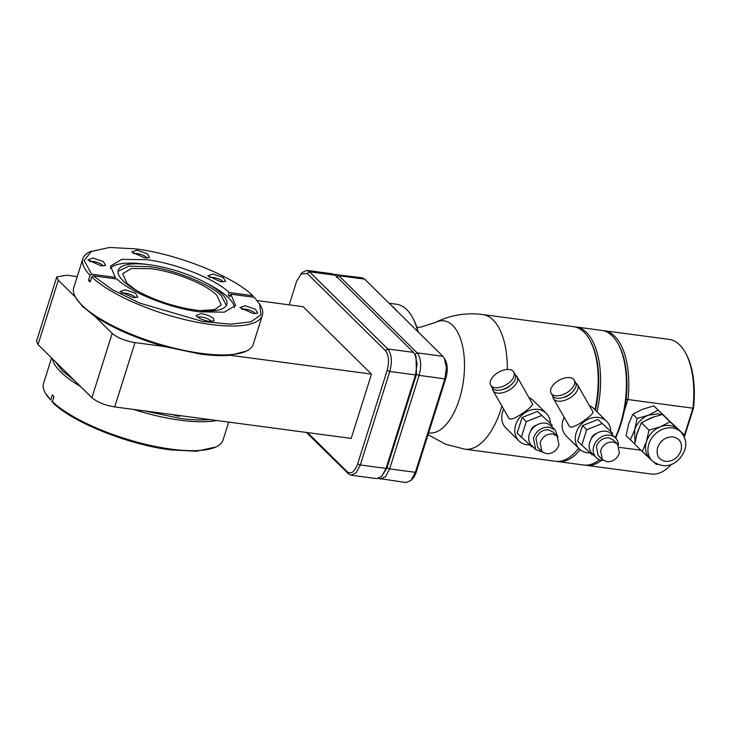<?xml version="1.0" encoding="UTF-8"?>
<svg xmlns="http://www.w3.org/2000/svg" width="730" height="730" viewBox="0 0 730 730"><rect width="100%" height="100%" fill="white"/><g stroke="black" fill="none" stroke-linecap="round" stroke-linejoin="round"><path stroke-width="1.09" d="M501.893 406.218A67.908 32.695 97.6 0 1 464.718 449.169L555.621 461.278A67.908 32.695 -82.4 0 0 574.893 452.582A67.908 32.695 -82.4 0 0 578.625 448.202M594.968 409.795A67.908 32.695 -82.4 0 0 589.877 340.08A67.908 32.695 -82.4 0 0 584.073 332.159A67.908 32.695 -82.4 0 0 573.552 326.648L482.649 314.539A67.908 32.695 97.6 0 1 493.17 320.05A67.908 32.695 97.6 0 1 507.304 369.499M574.893 452.582L575.879 451.551A66.53 32.029 -82.4 0 0 578.726 448.293M595.415 410.233A66.53 32.029 -82.4 0 0 590.561 341.339L589.877 340.08M556.826 461.387A67.908 32.695 -82.4 0 0 558.012 461.597A67.908 32.695 -82.4 0 0 580.149 449.634M596.985 411.784A67.908 32.695 -82.4 0 0 586.464 332.478A67.908 32.695 -82.4 0 0 575.952 326.967A67.908 32.695 -82.4 0 0 574.747 326.848M590.095 452.919A19.409 15.987 -45.4 0 1 587.44 452.782A19.409 15.987 -45.4 0 1 579.383 448.941A19.409 15.987 -45.4 0 1 578.324 428.118A19.409 15.987 -45.4 0 1 598.582 417.46A19.409 15.987 -45.4 0 1 606.639 421.301L593.563 408.408A19.409 15.987 134.6 0 0 589.356 405.606M575.842 383.113A13.888 7.665 150.4 0 1 576.837 383.87A13.888 7.665 150.4 0 1 577.567 384.82L592.915 411.875C595.133 413.408 573.178 430.016 569.546 426.649L553.395 398.525A13.888 7.665 150.4 0 1 552.82 396.171M606.639 421.301A19.409 15.987 -45.4 0 1 610.764 431.339M558.012 461.597L583.827 465.037A67.908 32.695 -82.4 0 0 599.467 459.699M615.244 437.681A67.908 32.695 -82.4 0 0 620.199 424.741A67.908 32.695 -82.4 0 0 618.091 343.839A67.908 32.695 -82.4 0 0 612.278 335.919A67.908 32.695 -82.4 0 0 601.766 330.407L575.952 326.967M529.652 444.871A19.409 15.987 -45.4 0 1 527.005 444.734A19.409 15.987 -45.4 0 1 518.948 440.893A19.409 15.987 -45.4 0 1 517.88 420.069A19.409 15.987 -45.4 0 1 538.138 409.411A19.409 15.987 -45.4 0 1 546.195 413.253L533.119 400.359A19.409 15.987 134.6 0 0 528.921 397.558M515.407 375.065A13.888 7.665 150.4 0 1 516.393 375.813A13.888 7.665 150.4 0 1 517.123 376.762L532.471 403.818C534.698 405.36 512.743 421.958 509.102 418.6L492.96 390.468A13.888 7.665 150.4 0 1 492.385 388.123M546.195 413.253A19.409 15.987 -45.4 0 1 550.329 423.291M577.567 384.82A13.888 7.665 150.4 0 1 570.185 397.786A13.888 7.665 150.4 0 1 554.125 399.474A13.888 7.665 150.4 0 1 553.395 398.525M615.536 437.973A66.53 32.029 -82.4 0 0 620.838 424.358A66.53 32.029 -82.4 0 0 626.112 399.073A66.53 32.029 -82.4 0 0 618.775 345.098L618.091 343.839M517.123 376.762A13.888 7.665 150.4 0 1 509.75 389.738A13.888 7.665 150.4 0 1 493.69 391.417A13.888 7.665 150.4 0 1 492.96 390.468M585.031 465.147A67.908 32.695 -82.4 0 0 586.226 465.357A67.908 32.695 -82.4 0 0 601.575 460.256M626.112 399.073L627.946 399.529A67.908 32.695 -82.4 0 0 614.678 336.238A67.908 32.695 -82.4 0 0 604.157 330.726A67.908 32.695 -82.4 0 0 602.953 330.608M389.09 303.26L396.454 304.237A66.74 32.129 97.6 0 1 406.793 309.657A66.74 32.129 97.6 0 1 412.505 317.44L413.189 318.7A65.362 31.463 97.6 0 1 418.272 332.031M412.505 317.44A66.74 32.129 97.6 0 1 417.825 331.602M563.277 397.467A8.614 4.754 -29.6 0 0 571.59 392.758M586.226 465.357L651.215 474.007A67.908 32.695 -82.4 0 0 670.487 465.32A67.908 32.695 -82.4 0 0 671.518 464.207M640.913 450.237L619.551 447.39M624.132 411.62L627.946 399.529L692.934 408.189A67.908 32.695 -82.4 0 0 685.479 352.818A67.908 32.695 -82.4 0 0 679.667 344.898A67.908 32.695 -82.4 0 0 669.145 339.386L604.157 330.726M391.672 305.806A66.74 32.129 97.6 0 1 394.218 307.978A66.74 32.129 97.6 0 1 396.6 310.661M502.842 389.418A8.614 4.754 -29.6 0 0 511.146 384.71M684.092 436.248L692.934 408.189L693.5 408.052A66.53 32.029 -82.4 0 0 686.163 354.068L685.479 352.818M573.488 379.217A13.268 7.327 150.4 0 1 574.191 380.12A13.268 7.327 150.4 0 1 567.146 392.512A13.268 7.327 150.4 0 1 551.798 394.127A13.268 7.327 150.4 0 1 551.095 393.214A13.268 7.327 150.4 0 1 558.149 380.823A13.268 7.327 150.4 0 1 573.488 379.217M574.191 380.12L575.605 382.62A13.268 7.327 150.4 0 1 568.561 395.012A13.268 7.327 150.4 0 1 553.212 396.627A13.268 7.327 150.4 0 1 552.519 395.715L551.095 393.214M513.053 371.159A13.268 7.327 150.4 0 1 513.747 372.072A13.268 7.327 150.4 0 1 506.702 384.464A13.268 7.327 150.4 0 1 491.363 386.07A13.268 7.327 150.4 0 1 490.66 385.166A13.268 7.327 150.4 0 1 497.705 372.774A13.268 7.327 150.4 0 1 513.053 371.159M513.747 372.072L515.17 374.572A13.268 7.327 150.4 0 1 508.126 386.964A13.268 7.327 150.4 0 1 492.777 388.57A13.268 7.327 150.4 0 1 492.084 387.666L490.66 385.166M603.318 460.393A13.788 11.361 -45.4 0 1 601.848 460.292A13.788 11.361 -45.4 0 1 596.127 457.564A13.788 11.361 -45.4 0 1 595.37 442.763A13.788 11.361 -45.4 0 1 609.76 435.199A13.788 11.361 -45.4 0 1 615.49 437.927A13.788 11.361 -45.4 0 1 618.419 445.081M596.127 457.564L592.094 453.585A13.788 11.361 -45.4 0 1 591.337 438.785A13.788 11.361 -45.4 0 1 605.727 431.22A13.788 11.361 -45.4 0 1 611.457 433.948L615.49 437.927M542.883 452.345L535.692 449.507L533.393 438.1C536.504 430.572 541.815 426.922 549.325 427.141L555.046 429.879L557.985 437.033M535.683 449.507L531.65 445.528A13.788 11.361 -45.4 0 1 530.902 430.737A13.788 11.361 -45.4 0 1 545.292 423.163A13.788 11.361 -45.4 0 1 551.013 425.9L555.055 429.879M634.753 443.886L630.401 439.871L634.607 430.007L637.144 418.5L648.495 415.16L658.113 413.855L661.417 414.658M634.981 442.435L634.607 430.007C637.034 423.044 641.661 418.098 648.495 415.16L658.177 410.169L653.87 405.916L667.548 418.974M619.414 453.12C616.959 459.042 612.78 461.917 606.867 461.743L602.36 459.59L600.544 450.602C602.998 444.679 607.178 441.796 613.1 441.978L617.607 444.132L619.414 453.12M617.607 444.132L613.428 440.017L608.92 437.863C603.007 437.681 598.828 440.564 596.373 446.486L598.18 455.474L602.36 459.59M558.979 445.063C556.525 450.994 552.345 453.868 546.423 453.695L541.915 451.541L540.109 442.553C542.563 436.622 546.743 433.748 552.656 433.93L557.163 436.075L558.979 445.063M557.163 436.075L552.993 431.959L548.486 429.815C542.572 429.632 538.384 432.507 535.939 438.438L537.745 447.426L541.915 451.541M648.961 430.162L641.451 422.752L637.244 432.616L634.717 444.123L642.227 451.532L646.433 441.668L648.961 430.162L660.322 426.822A20.34 16.753 -45.4 0 1 669.939 425.517A20.34 16.753 -45.4 0 1 677.987 429.167A20.34 16.753 -45.4 0 1 678.38 429.541L680.798 431.932A20.34 16.753 -45.4 0 0 672.357 427.899A20.34 16.753 -45.4 0 0 648.851 444.059A20.34 16.753 -45.4 0 0 652.237 460.895C667.758 472.264 680.396 461.26 684.777 450.036C686.884 443.393 685.561 437.361 680.798 431.932M253.502 297.201L252.735 295.668L229.129 292.529L228.335 295.029L230.005 296.672L230.789 294.172L254.405 297.32L260.51 305.487A94.106 28.142 -162.5 0 1 262.38 315.323L253.264 344.241A94.106 28.142 -162.5 0 1 246.083 351.23L230.087 355.273L371.479 374.107L351.194 438.42L209.811 419.586C201.517 420.316 191.661 419.923 180.255 418.418L144.212 410.853L172.344 414.594L177.956 416.155L181.688 415.845L209.811 419.586M246.083 351.23A94.106 28.142 -162.5 0 1 201.48 353.393A94.106 28.142 -162.5 0 1 81.751 305.058A94.106 28.142 -162.5 0 1 75.628 297.484A94.106 28.142 -162.5 0 1 73.757 287.647L82.873 258.721A94.106 28.142 -162.5 0 1 90.046 251.74L109.527 247.452L135.607 248.866C177.509 254.031 233.144 276.259 252.735 295.668M230.087 355.273C221.792 356.003 211.937 355.61 200.531 354.105L164.496 346.54C136.474 338.501 113.25 328.418 94.845 316.291L82.545 306.472L75.628 297.484M133.316 409.393A94.106 28.142 17.5 0 0 180.419 420.215A94.106 28.142 17.5 0 0 216.856 420.526M262.38 315.323A94.106 28.142 -162.5 0 1 210.605 324.476A94.106 28.142 -162.5 0 1 91.724 276.953L90.137 281.972L89.288 281.15L88.467 280.329L90.055 275.31A94.106 28.142 -162.5 0 1 82.873 258.721M133.526 253.812A7.346 2.199 -162.5 0 1 137.121 253.584A7.346 2.199 -162.5 0 1 147.013 258.064M51.593 357.946L43.563 383.396A94.106 28.142 17.5 0 0 45.433 393.233A94.106 28.142 17.5 0 0 50.744 399.985L52.323 394.957L53.993 396.609L52.414 401.628A94.106 28.142 17.5 0 0 171.294 449.142A94.106 28.142 17.5 0 0 215.897 446.979A94.106 28.142 17.5 0 0 223.07 439.989L228.709 422.104M197.848 317.249A7.346 2.199 -162.5 0 1 201.453 317.012A7.346 2.199 -162.5 0 1 210.787 320.789A7.346 2.199 -162.5 0 1 211.335 321.501M114.82 278.723L115.258 277.354L91.642 274.215L84.196 260.482L91.651 251.001M91.642 274.215L90.055 275.31M144.768 257.909L131.738 251.996L136.957 250.198L147.305 253.712L149.513 257.608L144.768 257.909M52.414 401.628L53.217 403.042C72.799 422.451 128.444 444.689 170.346 449.853L196.425 451.259L215.897 446.979M196.771 316.364L196.06 315.433L201.279 313.626C206.608 314.548 210.714 316.209 213.598 318.599L213.835 321.036L209.09 321.337C203.761 320.415 199.655 318.764 196.771 316.364M229.129 292.529C215.076 278.851 176.012 263.302 146.566 259.67L121.728 259.36L110.495 266.048L115.258 277.354M145.142 264.187A65.563 19.61 17.5 0 0 144.878 264.151A65.563 19.61 17.5 0 0 110.239 268.448M259.615 303.954L260.993 314.812L250.874 321.866L230.561 324.193L202.73 321.501L139.549 303.05L112.475 289.719L93.312 275.858L116.928 279.006C130.971 292.675 170.035 308.224 199.482 311.856L224.32 312.175L235.553 305.478L230.789 294.172M93.066 258.064L87.855 259.871L100.886 265.775L105.631 265.474L103.322 261.523L93.066 258.064M103.122 265.93A7.346 2.199 17.5 0 0 93.239 261.45A7.346 2.199 17.5 0 0 89.644 261.687M212.996 274.042L207.785 275.849L220.816 281.753L225.561 281.452L223.252 277.491L212.996 274.042M223.052 281.908A7.346 2.199 17.5 0 0 213.169 277.427A7.346 2.199 17.5 0 0 209.574 277.655M245.161 305.76L239.942 307.567L252.982 313.471L257.717 313.17L255.418 309.21L245.161 305.76M255.217 313.626A7.346 2.199 17.5 0 0 245.335 309.146A7.346 2.199 17.5 0 0 241.73 309.374M125.232 289.783L120.012 291.589L133.052 297.493L137.787 297.192L135.488 293.232L125.232 289.783M135.287 297.648A7.346 2.199 17.5 0 0 125.405 293.168A7.346 2.199 17.5 0 0 121.8 293.396M149.559 264.762A56.876 17.009 -162.5 0 1 204.5 282.127A56.876 17.009 -162.5 0 1 226.756 304.501A56.876 17.009 -162.5 0 1 195.457 310.031A56.876 17.009 -162.5 0 1 141.072 292.958A56.876 17.009 -162.5 0 1 118.26 270.292A56.876 17.009 -162.5 0 1 149.321 264.735A56.876 17.009 -162.5 0 1 149.559 264.762M234.385 307.595A65.563 19.61 17.5 0 0 208.479 284.198L204.5 282.127M226.364 305.414L221.336 295.86C212.056 284.901 172.526 268.941 148.966 266.642L128.927 266.14L118.059 271.268M200.504 310.597L214.784 309.566L221.226 304.83L216.837 295.267C206.307 284.353 174.771 271.615 151.046 268.704L131.455 268.457L122.604 273.732L126.993 283.295L136.273 290.339M564.089 417.377A19.409 15.987 134.6 0 0 566.307 436.047L579.383 448.941M503.654 409.32A19.409 15.987 134.6 0 0 505.872 427.999L518.948 440.893M593.079 454.562L592.249 454.89L577.603 441.221L582.54 425.572L597.943 419.476L612.589 433.136L612.123 434.605M532.644 446.505L531.814 446.833L517.168 433.173L522.096 417.524L537.508 411.419L552.154 425.088L551.688 426.557M597.943 419.476L612.589 433.136M582.54 425.572L586.71 429.687L602.113 423.592M581.773 445.337L586.71 429.687M537.508 411.419L552.154 425.088M522.096 417.524L526.275 421.639L541.678 415.534M521.339 437.288L526.275 421.639M591.236 438.958A6.689 5.511 -45.4 0 1 596.821 433.301M616.448 436.002L615.755 438.201M530.801 430.91A6.689 5.511 -45.4 0 1 536.377 425.243M670.487 465.32L671.481 464.289A66.53 32.029 -82.4 0 0 671.573 464.189M693.5 408.052L684.329 437.133M630.401 439.871L626.084 435.618L628.621 424.112L632.828 414.248L642.51 409.256L653.87 405.916M334.349 274.48L361.961 277.738L364.626 279.134L442.864 356.286L445.364 360.182A15.166 7.3 97.6 0 1 445.838 378.249L416.355 471.735A15.166 7.3 97.6 0 1 412.541 478.798L411.054 480.34L406.163 482.548L378.669 478.46M637.144 418.5L632.828 414.248M658.177 410.169L664.473 416.191M444.333 358.302L446.441 367.628L444.871 378.834L415.397 472.319L411.054 480.34M336.202 274.307L338.875 275.703L417.104 352.855C421.037 357.955 421.703 365.465 419.12 375.402L389.637 468.888L385.54 476.644L380.412 479.117M636.505 435.171L640.904 423.792M642.391 422.168L654.427 416.575M289.208 304.848L296.663 281.205L301.964 272.6L306.855 270.392L332.606 273.823L335.28 275.228L413.509 352.38L416.009 356.267L416.483 374.335L387.01 467.83L381.708 476.425L376.817 478.634L351.057 475.203L348.383 473.806L347.188 471.68L307.558 432.607M414.987 354.388L417.085 363.723L415.525 374.919L386.042 468.414L381.708 476.425M306.855 270.392L309.52 271.797L387.758 348.949C391.691 354.041 392.357 361.56 389.765 371.488L360.291 464.983L356.194 472.739L351.057 475.203M306.463 432.461L348.383 473.806M641.451 422.752L651.142 417.761L662.493 414.421L684.302 434.87L684.046 436.503M300.477 274.151L307.129 273.44L385.367 350.592C388.825 355.072 389.418 361.688 387.137 370.429L357.654 463.915C354.652 471.945 351.157 474.527 347.188 471.68M652.237 460.895L649.819 458.504A20.34 16.753 -45.4 0 1 646.433 441.668A20.34 16.753 -45.4 0 1 660.322 426.822L670.003 421.83L662.493 414.421M670.003 421.83L684.302 434.87M657.502 464.353L656.525 464.572L654.436 462.701M650.211 458.878L642.227 451.532M257.298 300.596L303.114 306.7L371.479 374.107M56.776 276.944L36.5 341.257L38.024 344.569L58.3 280.256L56.776 276.944L66.64 275.201L77.234 276.606M38.024 344.569L91.916 397.713C97.227 402.166 104.828 405.241 114.719 406.92L144.212 410.853M172.344 414.594L181.688 415.845M164.496 346.54L134.995 342.607C125.113 340.928 117.503 337.853 112.192 333.4L91.916 397.713M58.3 280.256L75.436 297.156M74.569 380.604L62.269 370.785L55.37 361.678M52.423 358.777A94.106 28.142 17.5 0 0 80.574 386.535M94.845 316.291L112.192 333.4M228.335 295.029L230.196 296.079M88.467 280.329L90.538 280.721M93.312 275.858L91.724 276.953M45.433 393.233L50.744 399.985M51.547 401.4L52.45 401.518M482.649 314.539C465.968 312.422 450.127 315.095 435.116 322.569A56.529 27.22 97.6 0 1 452.728 325.452A56.529 27.22 97.6 0 1 461.688 390.577A56.529 27.22 97.6 0 1 428.61 432.872M657.62 447.599C660.659 440.263 665.833 436.704 673.16 436.923C680.022 438.593 682.632 443.183 680.981 450.711C677.951 458.048 672.768 461.606 665.441 461.387C658.579 459.717 655.969 455.118 657.62 447.599M357.654 463.915L360.291 464.983L386.042 468.414L387.01 467.83L389.637 468.888L415.397 472.319L416.355 471.735M445.838 378.249L444.871 378.834L419.111 375.402L416.483 374.335L415.525 374.919L389.765 371.488L387.137 370.429M442.864 356.286L417.104 352.855L414.713 354.497M364.626 279.134L338.875 275.703L336.484 277.345M413.509 352.38L387.758 348.949L385.367 350.592M335.28 275.228L309.52 271.797L307.129 273.44M134.995 342.607L114.719 406.92M416.94 327.496L421.329 326.967L435.116 322.569M464.718 449.169L445.482 444.168L428.035 434.688M149.321 264.735L144.878 264.151"/></g></svg>
